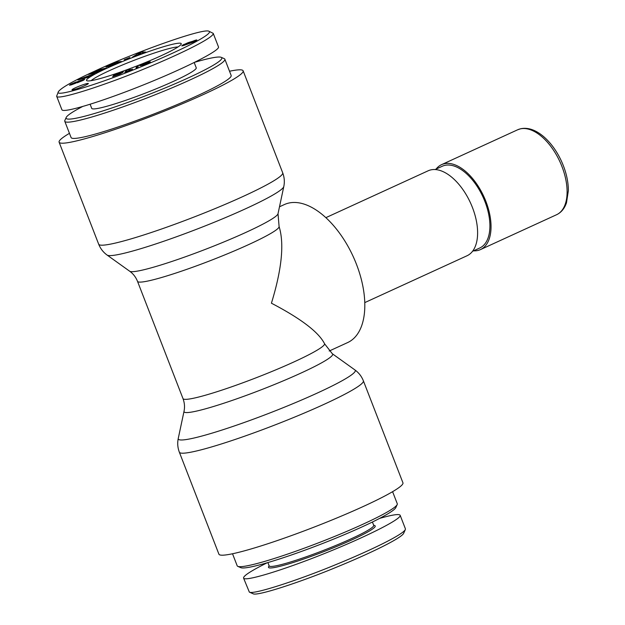 <?xml version="1.0" encoding="UTF-8"?>
<svg xmlns="http://www.w3.org/2000/svg" width="625" height="625" viewBox="0 0 625 625"><rect width="100%" height="100%" fill="white"/><g stroke="black" fill="none" stroke-linecap="round" stroke-linejoin="round"><path stroke-width="0.94" d="M436.094 169.078A46.719 25.141 65.4 0 1 441.563 164.648A46.719 25.141 65.4 0 1 444.203 163.75A46.719 25.141 65.4 0 1 484.922 199.008A46.719 25.141 65.4 0 1 480.484 249.586A46.719 25.141 65.4 0 1 473.555 250.836M69.453 133.328A98.695 9.172 -21.2 0 0 59.109 142.195A98.695 9.172 -21.2 0 0 154.438 115.062A98.695 9.172 -21.2 0 0 243.133 70.82A98.695 9.172 -21.2 0 0 229.523 71.242M279.094 226.547A75.914 7.055 -21.2 0 1 210.227 260.695A75.914 7.055 -21.2 0 1 137.508 281.336C135.805 277.109 133.203 273.75 129.703 271.242A79.688 7.406 158.8 0 0 206.383 248.969A79.688 7.406 158.8 0 0 278.023 213.719L279.094 226.547C284.391 243.641 281.836 269.195 271.422 303.203C301.031 318.68 318.75 332.211 324.578 343.789L332.344 353.758L354.922 369.93A94.914 8.82 158.8 0 1 297.305 401.844A94.914 8.82 158.8 0 1 194.047 438.016A94.914 8.82 158.8 0 1 178.258 438.453C177.281 443.086 177.648 447.664 179.352 452.195A98.695 9.172 -21.2 0 0 195.742 451.156A98.695 9.172 -21.2 0 0 300.461 414.664A98.695 9.172 -21.2 0 0 363.375 380.82L402.938 482.812A98.695 9.172 158.8 0 1 340.023 516.656A98.695 9.172 158.8 0 1 235.305 553.148A98.695 9.172 158.8 0 1 218.914 554.188L179.352 452.195M329.203 351.023L347.664 342.562A75.914 40.852 -114.6 0 0 354.875 260.367A75.914 40.852 -114.6 0 0 288.711 203.078A75.914 40.852 -114.6 0 0 284.422 204.531L279.492 206.789M364.781 302.602L467.062 255.742A46.719 25.141 -114.6 0 0 471.492 205.156A46.719 25.141 -114.6 0 0 430.781 169.898A46.719 25.141 -114.6 0 0 428.141 170.797L325.859 217.664M472.531 251.305L479.758 248A44.969 24.195 -114.6 0 0 484.023 199.312A44.969 24.195 -114.6 0 0 444.836 165.375A44.969 24.195 -114.6 0 0 442.297 166.234L435.07 169.547M194.859 62.234A83.508 7.766 158.8 0 1 221.227 57.336A83.508 7.766 158.8 0 1 172.023 85.062A83.508 7.766 158.8 0 1 79.984 117.391A83.508 7.766 158.8 0 1 66.195 117.469A83.508 7.766 158.8 0 1 82.414 106.617M66.195 117.469L64.859 120.453A85.844 7.977 -21.2 0 0 64.781 121.289A85.844 7.977 -21.2 0 0 79.039 120.383A85.844 7.977 -21.2 0 0 170.125 88.641A85.844 7.977 -21.2 0 0 224.852 59.203A85.844 7.977 -21.2 0 0 224.227 58.641L221.227 57.336M224.852 59.203L231.156 75.461A85.844 7.977 158.8 0 1 176.43 104.898A85.844 7.977 158.8 0 1 85.344 136.648A85.844 7.977 158.8 0 1 71.086 137.547L64.781 121.289M90.133 104.289L91.703 108.352A56.063 5.211 -21.2 0 0 101.016 107.758A56.063 5.211 -21.2 0 0 160.5 87.023A56.063 5.211 -21.2 0 0 196.242 67.805L194.203 62.555M84.844 85.586A8.758 0.812 158.8 0 1 76.531 88.844A8.758 0.812 158.8 0 1 72.016 89.828A8.758 0.812 158.8 0 1 79.891 85.898A8.758 0.812 158.8 0 1 88.352 83.492A8.758 0.812 158.8 0 1 84.844 85.586M91.141 80.656A47.844 4.445 158.8 0 1 125.805 63.602A47.844 4.445 158.8 0 1 171.594 47.969A47.844 4.445 158.8 0 1 177.984 46.969M172.812 44.219A50.805 4.719 -21.2 0 0 116.789 63.898A50.805 4.719 -21.2 0 0 86.891 80.758A50.805 4.719 -21.2 0 0 135.586 66.461A50.805 4.719 -21.2 0 0 181.195 44.18A50.805 4.719 -21.2 0 0 172.812 44.219M95.031 71C132.5 53.344 203.188 27.766 208.953 31.25C214.055 33.648 181.5 50.234 142.805 66.047C102.578 82.875 53.539 98.289 58.398 91.68C61.109 87.859 73.32 80.961 95.031 71M182.422 45.289L188.039 42.695L196.867 39.984L193.008 42.18L183.266 45.633L181.773 45.891L182.422 45.289L182.625 45.805M116.594 62.898L112.68 64.25L118.25 61.859L121.359 61.461L118.562 62.508C116.125 64.156 105.953 67.656 106.008 66.836L109.617 64.766L116.102 62.305A5.32 0.492 158.8 0 1 117.555 61.945L109.148 65.562M109.164 65.586L109.414 66.242L109.156 65.57L116.609 62.922L116.805 63.438L116.609 62.922M100.5 70L94.906 71.375L97.359 70.234L106.336 68.023L94.031 72.5L99.773 71.086L97.32 72.227L88.344 74.438L100.609 70.281M89.266 76.508L87.336 77.562L77.797 79.93L94.656 73.555L87.328 77.008L89.266 76.508M136.023 55.766L132.508 57.086L138.633 53.219L142.094 51.922L145.836 52.086L136.023 55.766M70.867 84.18L76.336 81.883L72.547 84.031L76.852 82A4.312 0.398 158.8 0 1 79.586 80.773L84.727 79.266L83.602 80.164L77.367 82.781L81.109 80.539L77.016 82.531A4.312 0.398 158.8 0 1 75.242 83.367L71.125 84.906L69.461 85.203L70.867 84.18L71.141 84.898M116.688 74.836L113.203 75.758L115.523 74.406L123.422 71.898L119.719 74.117L112.594 76.68L116.688 74.836M145.219 64.031L139.75 65.711L148.664 61.836L143.281 64.312L150.164 61.727L150.43 62.375L142.125 65.75L145.219 64.031M129.727 70.031L132.523 69.164L124.773 72.406L126.422 70.391L130.008 69.055L128.93 70.383L129.828 70.289M136.023 68.211L136.539 66.555L138.305 65.836L137.82 67.484L136.023 68.211M124.188 59.789L129.852 57.5L124.188 59.789M58.398 91.68L56.656 96.156C56.32 100.961 105.508 85.078 144.5 68.789C182.344 53.312 214.414 37.219 213.234 33.367L208.953 31.25M56.633 96.164L61.891 109.711C62.992 113.492 100.945 101.977 142.828 85.148C184.734 68.383 220.211 50.453 218.484 46.922L213.227 33.367M136.539 66.555L137.023 67.805M126.422 70.391L126.898 71.617M150.164 61.727L150.414 62.383M147.094 62.93L147.359 63.625M143.312 64.32L143.461 64.719M142.695 64.102L143 64.891M141.969 64.414L142.25 65.156M141.344 64.703L141.602 65.367M140.75 64.992L140.969 65.555M140.297 65.242L140.469 65.688M116.523 74.5L120.141 73.055L117.156 74.07L116.656 74.844M119.531 73.469L119.773 74.094M120.219 73.883L119.961 73.211L120.203 73.891M120.141 73.055L120.422 73.789M119.055 73.875L119.227 74.328M118.922 73.953L119.094 74.383M122.789 71.852L122.977 72.344M122.336 71.961L122.586 72.609M121.93 72.07L122.227 72.836M121.289 72.273L121.633 73.172M120.523 72.516L120.922 73.547M116.289 74.078L116.594 74.867M115.523 74.406L115.812 75.141M114.82 74.734L115.07 75.391M114.305 74.984L114.531 75.555M113.844 75.234L114.016 75.688M82.883 79.594L83.188 80.383M138.266 54.297L140.961 53.289L139.969 53.18L138.367 54.578M142.094 51.922L142.625 53.289M138.633 53.219L138.891 53.883M85.344 77.516L86.82 76.703L82.352 78.281L85.344 77.516L85.531 78.008M82.352 78.281L82.539 78.758M86.82 76.703L87.172 77.602M87.328 77.008L87.508 77.469M79.695 78.891L79.898 79.406M90.953 73.219L91.156 73.75M94.031 72.5L94.227 72.992M97.359 70.234L97.547 70.727M118.25 61.859L118.516 62.539M116.383 63.172L116.531 63.562M188.75 43.109L184.625 44.586L188.75 43.109L188.922 43.539M188.828 42.984L189.031 43.516M184.625 44.586L184.836 45.117M184.836 44.602L185.008 45.047M185.281 44.492L185.438 44.898M190.859 42.484L194.117 41.211L190.93 42.352L191.031 42.938M194.117 41.211L194.281 41.617M190.953 42.484L191.117 42.906M182.805 45.039L183.055 45.688M196.281 39.977L196.445 40.398M195.711 40.117L195.945 40.727M194.969 40.352L195.266 41.117M194.562 40.484L194.891 41.32M193.656 40.812L193.805 41.203M190.812 41.867L190.984 42.328M190.398 41.945L190.812 43.008M190.18 42L190.602 43.078M189.484 42.203L189.906 43.305M188.602 42.5L188.789 42.984M188.039 42.695L188.203 43.109M184.094 44.328L184.445 45.25M183.711 44.523L184.047 45.383M183.258 44.773L183.555 45.539M237.82 566.367L240.82 567.672A83.508 7.766 -21.2 0 0 320.883 544.164A83.508 7.766 -21.2 0 0 395.852 507.539L397.188 504.547A85.844 7.977 158.8 0 1 320.117 542.203A85.844 7.977 158.8 0 1 237.82 566.367A85.844 7.977 158.8 0 1 237.195 565.805L232.523 553.766M392.594 491.672L397.266 503.719A85.844 7.977 158.8 0 1 397.188 504.547M249.352 592.117L253.102 593.75C256.898 596.477 301.305 581.836 337.102 566.938C371.773 552.742 401.438 538.055 403.656 533.32L405.328 529.578C402.969 534.523 372.43 549.625 336.695 564.266C299.859 579.609 253.32 594.969 249.352 592.117L243.562 578.086C243.219 575.914 251.094 570.812 267.188 562.773M405.398 528.852L405.328 529.578M379.633 518.391C392.43 514.742 399.273 513.711 400.156 515.297C401.883 518.828 366.406 536.75 324.5 553.523C282.617 570.352 244.664 581.867 243.562 578.086M269.078 565.648L268.555 566.828A57.227 5.32 -21.2 0 0 278.008 566.781A57.227 5.32 -21.2 0 0 341.078 544.625A57.227 5.32 -21.2 0 0 374.805 525.617L373.617 525.102M372.422 522.023L373.703 525.328A56.063 5.211 158.8 0 1 337.969 544.555A56.063 5.211 158.8 0 1 278.477 565.289A56.063 5.211 158.8 0 1 269.172 565.875L267.883 562.57M556.555 214.734C561.172 212.547 564.484 208.586 566.484 202.828L568.367 190.555C568.312 180.766 565.867 170.672 561.023 160.258C556.312 150.398 550.438 142.453 543.406 136.414C535.508 129.836 527.961 127.273 520.75 128.734L517.633 129.789A46.719 25.141 65.4 0 1 520.273 128.891A46.719 25.141 65.4 0 1 560.992 164.148A46.719 25.141 65.4 0 1 556.555 214.734L480.484 249.586M129.703 271.242L107.125 255.078A94.914 8.82 -21.2 0 0 198.453 228.539A94.914 8.82 -21.2 0 0 283.789 186.555C284.766 181.922 284.398 177.336 282.695 172.805A98.695 9.172 158.8 0 1 194 217.047A98.695 9.172 158.8 0 1 98.672 244.188L59.109 142.195M324.578 343.789A75.914 7.055 158.8 0 1 255.703 377.945A75.914 7.055 158.8 0 1 182.984 398.578C184.57 402.844 184.914 407.086 184.023 411.289A79.688 7.406 -21.2 0 0 197.281 410.922A79.688 7.406 -21.2 0 0 283.969 380.555A79.688 7.406 -21.2 0 0 332.344 353.758M76.852 82L77.055 82.516M517.633 129.789L441.563 164.648M107.125 255.078C103.289 252.312 100.469 248.68 98.672 244.188M278.023 213.719L283.789 186.555M282.695 172.805L243.133 70.82M354.922 369.93C358.758 372.695 361.578 376.32 363.375 380.82M184.023 411.289L178.258 438.453M137.508 281.336L182.984 398.578M81.922 80.984L81.719 80.469M72.477 84.445L72.312 84.023M400.156 515.289L405.414 528.844"/></g></svg>
